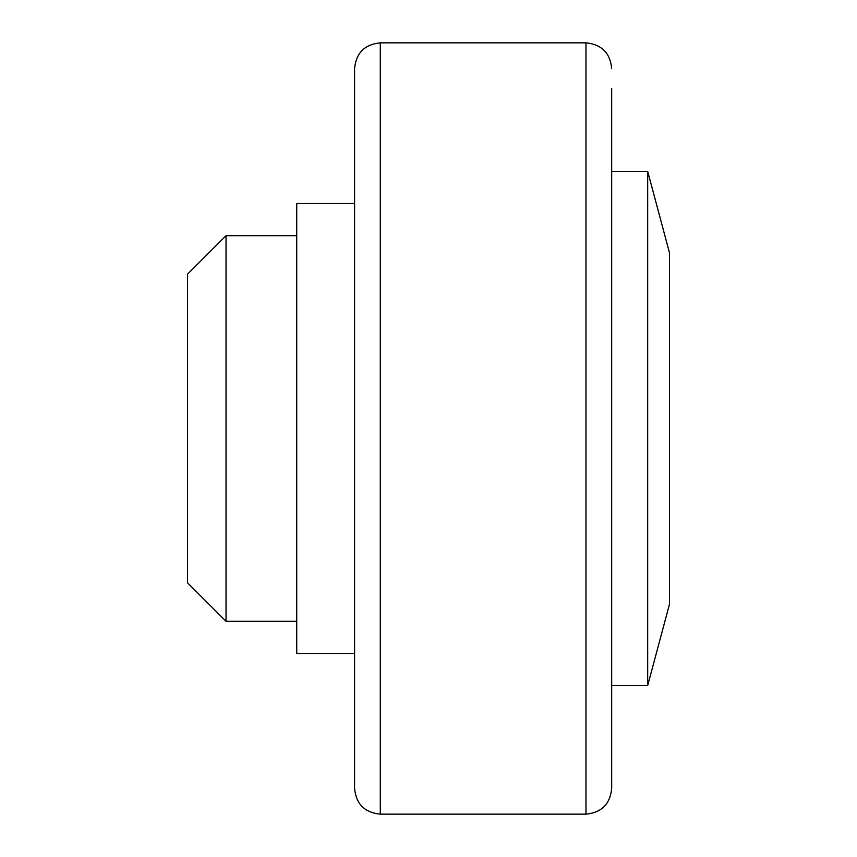 <?xml version="1.0" encoding="UTF-8"?>
<svg xmlns="http://www.w3.org/2000/svg" width="857" height="857" viewBox="0 0 857 857"><rect width="100%" height="100%" fill="white"/><g stroke="black" fill="none" stroke-linecap="round" stroke-linejoin="round"><path stroke-width="1.29" d="M647.678 685.6L669.531 604.046L669.531 252.954L647.678 171.4L647.678 685.6L611.684 685.6L611.684 172.718M354.584 68.56L354.584 788.44C356.105 804.059 364.675 812.629 380.294 814.15L380.294 42.85C364.675 44.371 356.105 52.941 354.584 68.56M380.294 42.85L585.974 42.85L585.974 814.15C601.593 812.629 610.163 804.059 611.684 788.44L611.684 88.357M226.034 235.675L187.469 274.24L187.469 582.76L226.034 621.325L226.034 235.675L296.736 235.675M354.584 203.537L296.736 203.537L296.736 653.462L354.584 653.462M647.678 171.4L611.684 171.4M585.974 814.15L380.294 814.15M585.974 42.85C601.593 44.371 610.163 52.941 611.684 68.56M226.034 621.325L296.736 621.325"/></g></svg>
